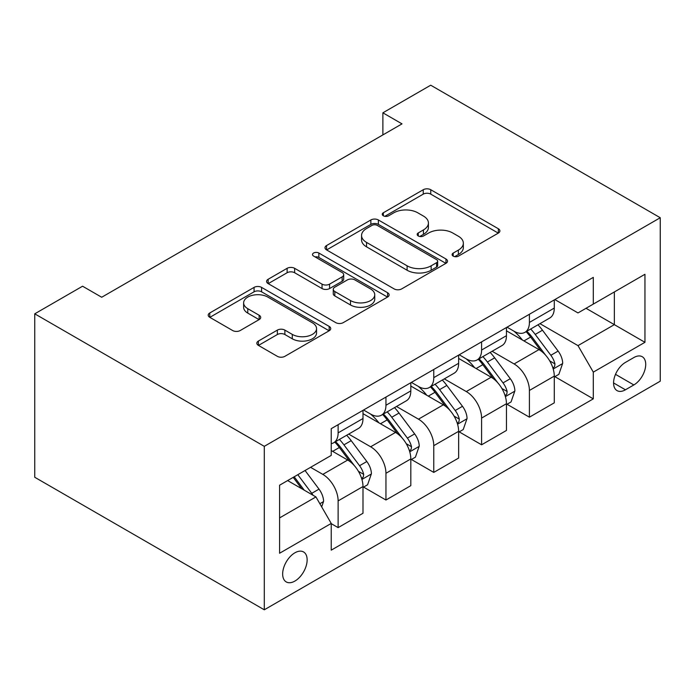 <?xml version="1.0" encoding="UTF-8"?>
<svg xmlns="http://www.w3.org/2000/svg" width="695" height="695" viewBox="0 0 695 695"><rect width="100%" height="100%" fill="white"/><g stroke="black" fill="none" stroke-linecap="round" stroke-linejoin="round"><path stroke-width="1.04" d="M453.201 256.125A3.718 2.146 0 0 0 458.457 256.125L498.35 233.086A5.308 3.067 0 0 0 499.905 230.914A5.308 3.067 0 0 0 498.35 228.751L430.761 189.726A5.308 3.067 0 0 0 423.246 189.726L383.353 212.757A3.718 2.146 0 0 0 382.259 214.277A3.718 2.146 0 0 0 383.353 215.798A3.718 2.146 0 0 0 388.609 215.798L393.77 212.818A16.993 9.808 0 0 1 417.808 212.818L423.437 216.067A16.993 9.808 0 0 1 428.415 223.008A16.993 9.808 0 0 1 423.437 229.941L418.277 232.921A3.718 2.146 0 0 0 417.182 234.441A3.718 2.146 0 0 0 418.277 235.961A3.718 2.146 0 0 0 423.533 235.961L428.693 232.981A16.993 9.808 0 0 1 452.723 232.981L458.361 236.231A16.993 9.808 0 0 1 463.339 243.163A16.993 9.808 0 0 1 458.361 250.104L453.201 253.084A3.718 2.146 0 0 0 452.106 254.605A3.718 2.146 0 0 0 453.201 256.125L453.201 253.084M294.897 581.072A17.314 9.999 120 0 0 306.208 565.817A17.314 9.999 120 0 0 303.55 551.943A17.314 9.999 120 0 0 294.897 552.803A17.314 9.999 120 0 0 283.586 568.058A17.314 9.999 120 0 0 286.244 581.932A17.314 9.999 120 0 0 294.897 581.072M258.401 341.054A5.308 3.067 0 0 0 256.846 343.226A5.308 3.067 0 0 0 258.401 345.389L277.357 356.335A5.308 3.067 0 0 0 284.872 356.335L329.178 330.759A5.308 3.067 0 0 0 330.742 328.587A5.308 3.067 0 0 0 329.178 326.415L261.589 287.391A5.308 3.067 0 0 0 254.075 287.391L209.768 312.976A5.308 3.067 0 0 0 208.213 315.148A5.308 3.067 0 0 0 209.768 317.311L232.677 330.542A5.308 3.067 0 0 0 240.183 330.542L259.148 319.587A5.308 3.067 0 0 0 260.703 317.424A5.308 3.067 0 0 0 259.148 315.252L247.785 308.693A14.204 8.201 0 0 1 243.632 302.898A14.204 8.201 0 0 1 252.398 295.323A14.204 8.201 0 0 1 267.879 297.095L312.376 322.784A14.204 8.201 0 0 1 316.538 328.587A14.204 8.201 0 0 1 307.772 336.163A14.204 8.201 0 0 1 292.291 334.391L284.872 330.108A5.308 3.067 0 0 0 277.357 330.108L258.401 341.054L258.401 345.389M660.25 217.735L430.709 85.207L382.884 112.816L402.014 123.866L101.696 297.252L82.575 286.21L34.75 313.819L264.291 446.338L660.25 217.735L660.25 381.181L264.291 609.793L264.291 446.338M394.143 288.911A5.308 3.067 0 0 0 401.658 288.911L445.964 263.327A5.308 3.067 0 0 0 447.519 261.164A5.308 3.067 0 0 0 445.964 258.992L378.375 219.968A5.308 3.067 0 0 0 370.861 219.968L326.554 245.552A5.308 3.067 0 0 0 324.999 247.724A5.308 3.067 0 0 0 326.554 249.887L394.143 288.911M315.087 256.924A3.718 2.146 0 0 1 318.857 257.445L318.857 253.032L387.575 292.708A5.308 3.067 0 0 1 389.131 294.871A5.308 3.067 0 0 1 387.575 297.043L343.261 322.628A5.308 3.067 0 0 1 335.755 322.628L268.157 283.603L268.157 279.268A5.308 3.067 0 0 0 266.602 281.432A5.308 3.067 0 0 0 268.157 283.603M268.157 279.268L287.122 268.313A5.308 3.067 0 0 1 294.637 268.313L322.046 284.142A5.308 3.067 0 0 0 329.56 284.142L342.14 276.879A5.308 3.067 0 0 0 343.695 274.716A5.308 3.067 0 0 0 342.14 272.544L313.601 256.064A3.718 2.146 0 0 1 312.507 254.552A3.718 2.146 0 0 1 314.8 252.563A3.718 2.146 0 0 1 318.857 253.032M633.849 357.551L625.439 362.408A16.776 9.687 120 0 0 614.476 377.185A16.776 9.687 120 0 0 617.047 390.625A16.776 9.687 120 0 0 625.439 389.799L633.849 384.943A16.776 9.687 120 0 0 644.812 370.157A16.776 9.687 120 0 0 642.241 356.717A16.776 9.687 120 0 0 633.849 357.551M554.853 299.571L577.997 312.932L593.304 304.097L593.304 277.374L331.237 428.667L331.237 455.399L279.59 485.214L279.59 553.246L331.237 523.431L331.237 550.153L593.304 398.852L593.304 372.129L577.997 345.623L539.954 323.661M593.304 304.097L644.951 274.282L644.951 342.314L593.304 372.129M34.75 313.819L34.75 477.265L264.291 609.793M382.884 112.816L382.884 134.908M586.033 308.293L614.345 324.643L614.345 291.952L644.951 274.282M577.997 345.623L614.345 324.643L644.951 342.314M279.59 517.905L315.938 496.925L287.626 480.575M331.237 523.648L338.126 527.627L338.126 500.895A21.641 12.493 -120 0 0 322.828 474.39L310.578 467.327M338.126 527.627L362.99 513.266L362.99 486.543A21.641 12.493 -120 0 0 347.691 460.038L331.237 450.534M363.572 487.091L385.951 500.018L385.951 473.286A21.641 12.493 -120 0 0 370.644 446.781L348.673 434.097M385.951 500.018L410.815 485.657L410.815 458.935A21.641 12.493 -120 0 0 395.516 432.429L362.99 413.655M411.388 459.482L433.767 472.409L433.767 445.677A21.641 12.493 -120 0 0 418.468 419.172L396.498 406.488M433.767 472.409L458.639 458.048L458.639 431.326A21.641 12.493 -120 0 0 443.332 404.82L410.815 386.046M459.213 431.873L481.592 444.8L481.592 418.069A21.641 12.493 -120 0 0 466.284 391.563L444.314 378.879M481.592 444.8L506.455 430.44L506.455 403.717A21.641 12.493 -120 0 0 491.157 377.211L458.639 358.438M507.029 404.264L529.408 417.182L529.408 390.46A21.641 12.493 -120 0 0 514.109 363.954L492.138 351.27M529.408 417.182L554.28 402.831L554.28 376.108A21.641 12.493 -120 0 0 538.972 349.602L506.455 330.82M507.029 327.18L514.109 331.263A21.641 12.493 -120 0 0 524.933 332.34A21.641 12.493 -120 0 0 529.408 322.428L529.408 314.262M459.213 354.789L466.284 358.872A21.641 12.493 -120 0 0 477.109 359.949A21.641 12.493 -120 0 0 481.592 350.037L481.592 341.87M411.388 382.398L418.468 386.481A21.641 12.493 -120 0 0 429.284 387.558A21.641 12.493 -120 0 0 433.767 377.646L433.767 369.479M363.563 410.007L370.644 414.09A21.641 12.493 -120 0 0 381.468 415.167A21.641 12.493 -120 0 0 385.951 405.255L385.951 397.088M554.853 376.655L593.304 398.852M524.933 332.34L549.797 317.98A21.641 12.493 -120 0 0 554.28 308.076L554.28 299.901M477.109 359.949L501.972 345.589A21.641 12.493 -120 0 0 506.455 335.685L506.455 327.51M429.284 387.558L454.156 373.198A21.641 12.493 -120 0 0 458.639 363.294L458.639 355.119M381.468 415.167L406.332 400.807A21.641 12.493 -120 0 0 410.815 390.903L410.815 382.728M331.237 443.653A21.641 12.493 -120 0 0 333.643 442.776L358.516 428.415A21.641 12.493 -120 0 0 362.99 418.512L362.99 410.337M333.643 442.776A21.641 12.493 -120 0 0 338.126 432.863L338.126 424.697M315.938 496.925L331.237 523.431M454.686 256.646L458.361 254.526A16.993 9.808 0 0 0 463.339 247.585L463.339 243.163M428.415 223.008L428.415 227.421A16.993 9.808 0 0 1 423.437 234.363L419.763 236.482M498.28 233.129L430.761 194.14A5.308 3.067 0 0 0 423.246 194.14L384.839 216.319M445.895 263.37L378.375 224.389A5.308 3.067 0 0 0 370.861 224.389L326.624 249.931M436.582 262.675A3.718 2.146 0 0 0 437.668 261.164A3.718 2.146 0 0 0 436.582 259.643L377.246 225.388A3.718 2.146 0 0 0 371.99 225.388L366.543 228.533A16.993 9.808 0 0 0 361.565 235.475A16.993 9.808 0 0 0 366.543 242.407L407.105 265.82A16.993 9.808 0 0 0 431.135 265.82L436.582 262.675L436.582 267.097A3.718 2.146 0 0 0 437.668 265.577L437.668 261.164M361.565 235.475L361.565 239.888A16.993 9.808 0 0 0 366.543 246.829L366.543 242.407M436.582 267.097L431.135 270.242A16.993 9.808 0 0 1 407.105 270.242L366.543 246.829M268.235 283.638L287.122 272.735L287.122 268.313M343.695 274.716L343.695 279.129A5.308 3.067 0 0 1 342.14 281.301L329.56 288.564A5.308 3.067 0 0 1 322.046 288.564L294.637 272.735A5.308 3.067 0 0 0 287.122 272.735M318.857 257.445L387.506 297.086M350.488 300.561A14.204 8.201 0 0 0 365.978 302.342A14.204 8.201 0 0 0 374.744 294.767A14.204 8.201 0 0 0 370.583 288.964L354.902 279.911A5.308 3.067 0 0 0 347.396 279.911L334.816 287.174A5.308 3.067 0 0 0 333.261 289.346A5.308 3.067 0 0 0 334.816 291.518L350.488 300.561L350.488 304.983A14.204 8.201 0 0 0 365.978 306.764A14.204 8.201 0 0 0 374.744 299.18L374.744 294.767M333.261 289.346L333.261 293.768A5.308 3.067 0 0 0 334.816 295.931L334.816 291.518M350.488 304.983L334.816 295.931M316.538 328.587L316.538 333.009A14.204 8.201 0 0 1 307.772 340.585A14.204 8.201 0 0 1 292.291 338.804L284.872 334.521A5.308 3.067 0 0 0 277.357 334.521L258.471 345.432M243.632 302.898L243.632 307.312A14.204 8.201 0 0 0 247.785 313.115L247.785 308.693M259.079 319.631L247.785 313.115M329.109 330.794L261.589 291.813A5.308 3.067 0 0 0 254.075 291.813L209.838 317.354M554.28 376.985L558.867 374.336L562.689 363.294A14.334 8.279 -120 0 0 558.12 351.079L542.482 330.221A41.387 23.899 -120 0 0 537.973 324.808M522.423 340.046A41.387 23.899 -120 0 0 513.952 331.176M552.968 368.202L554.636 366.404L554.949 363.902A14.334 8.279 -120 0 0 550.848 355.284L535.22 334.417A41.387 23.899 -120 0 0 530.702 329.004M526.853 331.228A34.359 19.834 60 0 1 532.492 337.64L545.714 355.301M526.106 331.654A41.387 23.899 60 0 1 530.624 337.066L541.023 350.94M506.455 404.594L511.051 401.945L514.873 390.903A14.334 8.279 -120 0 0 510.295 378.697L494.666 357.829A41.387 23.899 -120 0 0 490.149 352.417M474.607 367.655A41.387 23.899 -120 0 0 466.128 358.785M505.152 395.811L506.82 394.013L507.133 391.511A14.334 8.279 -120 0 0 503.032 382.893L487.395 362.026A41.387 23.899 -120 0 0 482.877 356.613M479.029 358.837A34.359 19.834 60 0 1 484.667 365.249L497.898 382.91M478.29 359.263A41.387 23.899 60 0 1 482.808 364.675L493.198 378.549M458.639 432.203L463.226 429.553L467.049 418.512A14.334 8.279 -120 0 0 462.479 406.306L446.842 385.438A41.387 23.899 -120 0 0 442.324 380.026M426.782 395.264A41.387 23.899 -120 0 0 418.312 386.394M457.327 423.42L458.995 421.622L459.308 419.12A14.334 8.279 -120 0 0 455.208 410.502L439.579 389.634A41.387 23.899 -120 0 0 435.061 384.222M431.204 386.446A34.359 19.834 60 0 1 436.851 392.857L450.073 410.519M430.466 386.872A41.387 23.899 60 0 1 434.983 392.284L445.373 406.158M410.815 459.812L415.41 457.162L419.233 446.12A14.334 8.279 -120 0 0 414.654 433.915L399.026 413.047A41.387 23.899 -120 0 0 394.508 407.635M378.957 422.873A41.387 23.899 -120 0 0 370.487 414.003M409.511 451.038L411.179 449.231L411.492 446.729A14.334 8.279 -120 0 0 407.383 438.111L391.754 417.243A41.387 23.899 -120 0 0 387.237 411.831M383.388 414.055A34.359 19.834 60 0 1 389.026 420.466L402.257 438.128M382.65 414.481A41.387 23.899 60 0 1 387.167 419.893L397.557 433.767M362.99 487.421L367.586 484.771L371.408 473.729A14.334 8.279 -120 0 0 366.83 461.523L351.201 440.656A41.387 23.899 -120 0 0 346.683 435.244M361.687 478.647L363.355 476.839L363.667 474.338A14.334 8.279 -120 0 0 359.567 465.72L343.929 444.852A41.387 23.899 -120 0 0 339.421 439.44M335.563 441.664A34.359 19.834 60 0 1 341.202 448.075L354.433 465.737M334.825 442.089A41.387 23.899 60 0 1 339.342 447.502L349.733 461.376M321.681 506.864L323.583 501.338A14.334 8.279 -120 0 0 319.014 489.132L305.062 470.506M313.045 495.248A14.334 8.279 -120 0 0 311.742 493.328L297.799 474.702M294.202 476.779L304.228 490.157M293.203 477.361L301.708 488.707M322.828 474.39L347.691 460.038M370.644 446.781L395.516 432.429M418.468 419.172L443.332 404.82M466.284 391.563L491.157 377.211M514.109 363.954L538.972 349.602M529.408 322.428L554.28 308.076M529.408 390.46L554.28 376.108M481.592 418.069L506.455 403.717M481.592 350.037L506.455 335.685M433.767 445.677L458.639 431.326M433.767 377.646L458.639 363.294M385.951 473.286L410.815 458.935M385.951 405.255L410.815 390.903M338.126 500.895L362.99 486.543M338.126 432.863L362.99 418.512M615.509 374.344L633.849 384.943M613.581 382.954L625.439 389.799M458.361 254.526L458.361 250.104M418.277 235.961L418.277 232.921M423.437 234.363L423.437 229.941M383.353 215.798L383.353 212.757M423.246 194.14L423.246 189.726M430.761 194.14L430.761 189.726M498.35 233.086L498.35 228.751M326.554 249.887L326.554 245.552M370.861 224.389L370.861 219.968M378.375 224.389L378.375 219.968M445.964 263.327L445.964 258.992M407.105 270.242L407.105 265.82M431.135 270.242L431.135 265.82M294.637 272.735L294.637 268.313M322.046 288.564L322.046 284.142M329.56 288.564L329.56 284.142M342.14 281.301L342.14 276.879M387.575 297.043L387.575 292.708M277.357 334.521L277.357 330.108M284.872 334.521L284.872 330.108M292.291 338.804L292.291 334.391M259.148 319.587L259.148 315.252M209.768 317.311L209.768 312.976M254.075 291.813L254.075 287.391M261.589 291.813L261.589 287.391M329.178 330.759L329.178 326.415M553.211 368.993L562.603 363.572M535.22 334.417L542.482 330.221M523.943 340.924L530.624 337.066M550.848 355.284L558.12 351.079M549.71 360.879L554.949 363.902M505.387 396.602L514.778 391.181M487.395 362.026L494.666 357.829M476.127 368.532L482.808 364.675M503.032 382.893L510.295 378.697M501.894 388.488L507.133 391.511M457.562 424.211L466.953 418.79M439.579 389.634L446.842 385.438M428.302 396.141L434.983 392.284M455.208 410.502L462.479 406.306M454.07 416.096L459.308 419.12M409.746 451.82L419.137 446.399M391.754 417.243L399.026 413.047M380.486 423.75L387.167 419.893M407.383 438.111L414.654 433.915M406.254 443.705L411.492 446.729M361.921 479.428L371.312 474.007M343.929 444.852L351.201 440.656M332.662 451.359L339.342 447.502M359.567 465.72L366.83 461.523M358.429 471.314L363.667 474.338M319.856 503.71L323.496 501.616M311.742 493.328L319.014 489.132"/></g></svg>
